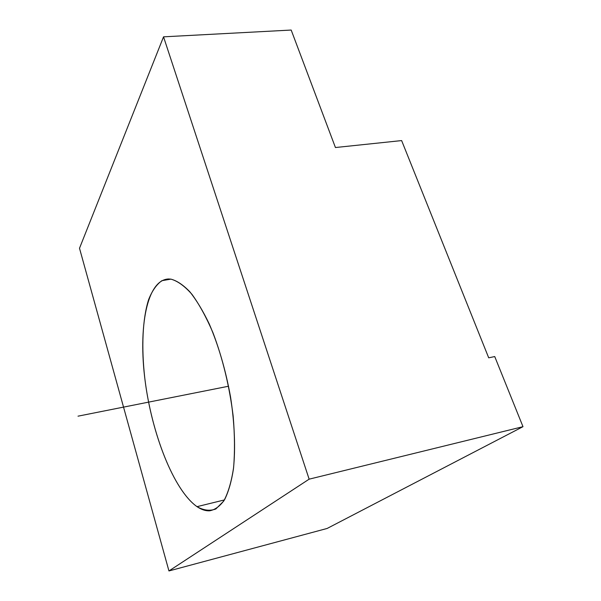 <?xml version="1.0" encoding="UTF-8"?>
<svg xmlns="http://www.w3.org/2000/svg" width="601" height="601" viewBox="0 0 601 601"><rect width="100%" height="100%" fill="white"/><g stroke="black" fill="none" stroke-linecap="round" stroke-linejoin="round"><path stroke-width="0.9" d="M79.505 248.258L168.949 570.95L327.132 528.459L168.949 570.95L309.139 479.17L522.99 426.672L327.132 528.459L522.99 426.672L494.736 356.558L488.703 357.82L494.736 356.558L522.99 426.672L309.139 479.17L163.54 36.834L79.505 248.258L163.54 36.834L291.185 30.05L163.54 36.834L309.139 479.17L168.949 570.95L79.505 248.258M335.433 147.53L291.185 30.05L335.433 147.53L401.633 140.581L335.433 147.53M401.633 140.581L488.703 357.82L401.633 140.581M197.015 506.658C203.641 510.437 209.922 511.203 215.849 508.972L223.7 501.129C228.177 492.888 231.475 481.717 233.594 467.616C234.908 452.065 234.758 434.839 233.143 415.922C229.454 386.18 222.731 358.451 212.972 332.729C206.278 317.163 199.254 304.339 191.892 294.25C184.56 285.993 177.565 280.96 170.917 279.142L161.902 280.675C156.576 284.461 152.158 290.749 148.65 299.531C142.482 318.838 141.295 347.416 144.796 378.232C151.302 432.367 173.426 490.078 197.015 506.658L224.443 499.927L197.015 506.658C173.847 490.378 152.023 434.343 145.141 381.004C138.11 327.695 146.809 279.675 168.633 278.977L170.917 279.142C176.919 280.712 183.237 284.927 189.848 291.793C196.512 300.169 202.988 310.905 209.276 324.007C218.561 345.643 225.66 369.998 230.559 397.066C234.645 423.525 235.6 448.639 233.421 469.065C231.438 481.694 228.478 491.926 224.541 499.762C220.154 506.072 215.196 509.753 209.659 510.805C205.587 511.015 201.373 509.633 197.015 506.658M228.575 386.225L78.01 416.17"/></g></svg>
